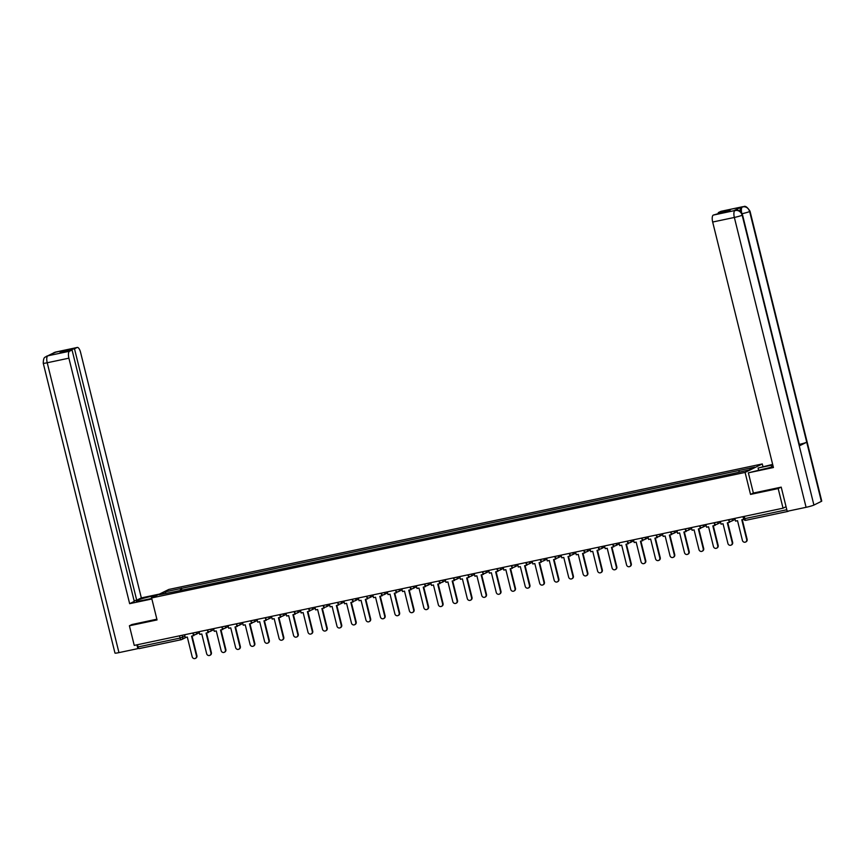 <?xml version="1.0" encoding="UTF-8"?>
<svg xmlns="http://www.w3.org/2000/svg" width="865" height="865" viewBox="0 0 865 865"><rect width="100%" height="100%" fill="white"/><g stroke="black" fill="none" stroke-linecap="round" stroke-linejoin="round"><path stroke-width="1.3" d="M762.908 466.451L762.281 463.943L168.805 589.454L151.613 597.942L745.089 472.431L750.528 494.412L778.186 488.563L783.041 508.188L134.248 645.398L129.393 625.773L157.052 619.924L151.613 597.942M181.131 639.722L139.222 648.577A2.044 0.746 -101.9 0 1 139.157 648.609A2.044 0.746 -101.9 0 1 138.043 646.944L180.093 638.056L184.98 636.164M137.492 644.706L138.043 646.944M132.14 624.422L129.393 625.773M787.55 511.226A2.044 0.746 78.1 0 0 787.95 511.399A2.044 0.746 78.1 0 0 788.015 511.377L788.88 510.945M778.186 488.563L780.944 487.211M786.058 506.695L783.041 508.188M738.98 472.106L739.121 470.452L754.723 467.154L748.939 470.009L732.536 473.696L173.962 591.833L159.182 594.731L164.956 591.876L180.547 588.578L180.385 590.471M739.121 470.452L180.547 588.578M762.281 463.943L745.089 472.431M753.361 493.018L750.528 494.412M181.845 590.168L181.358 588.178M166.145 593.26L164.956 591.876M734.85 518.373L735.531 521.108L737.521 520.687L742.408 540.398A2.346 2.173 -116.3 0 0 745.576 542.052A2.346 2.173 -116.3 0 0 746.668 539.5L747.122 539.284A2.346 2.173 63.7 0 1 745.792 541.933M746.668 539.5L741.792 519.779L743.749 519.368M747.122 539.284L742.267 519.681M742.538 214.909A6.271 0.541 166.1 0 1 742.17 215.201C740.959 211.666 738.613 210.098 735.131 210.465L735.239 210.4C735.737 211.687 737.272 206.627 742.538 214.909L799.628 445.616A6.271 0.541 166.1 0 1 799.271 445.907L813.911 505.063A6.271 0.541 166.1 0 1 806.083 507.312L787.193 511.302L781.214 487.146L753.372 493.039L748.366 472.831L763.525 469.068A11.472 0.995 -13.9 0 0 773.202 466.603M772.791 464.938A11.472 0.995 -13.9 0 0 771.266 465.251L758.086 468.03L772.661 464.397M748.366 472.831L773.429 467.522L712.673 222.035A6.12 2.238 -101.9 0 1 713.279 215.093L730.255 210.098L718.285 212.628L720.848 211.363A6.12 2.238 -101.9 0 1 721.042 211.298A6.12 2.238 -101.9 0 1 721.248 211.276M758.605 470.106L758.086 468.03M750.02 211.211A6.271 0.541 166.1 0 1 749.641 211.514C748.43 207.989 746.084 206.411 742.602 206.778L742.516 206.778A6.12 2.238 78.1 0 1 742.711 206.713C743.251 208.011 744.7 202.918 750.02 211.211L821.75 501.073A6.271 0.541 166.1 0 1 821.372 501.376L806.731 442.22A6.271 0.541 166.1 0 1 799.325 444.383M813.911 505.063L821.372 501.376M806.083 507.312L734.353 217.45A6.271 0.541 166.1 0 0 742.17 215.201L799.271 445.907L806.731 442.22L749.641 211.514A6.271 0.541 166.1 0 1 742.094 213.698M740.148 211.395A6.12 2.238 -101.9 0 1 741.175 207.092L733.779 210.736A6.12 2.238 -101.9 0 1 733.985 210.671A6.12 2.238 -101.9 0 1 734.19 210.649M718.285 212.628L718.447 213.277M151.635 597.931L151.245 596.374A11.472 0.995 -13.9 0 0 136.248 601.034A11.472 0.995 -13.9 0 0 143.504 600.191L151.732 598.45M151.245 596.374L157.452 595.055M159.43 594.082L141.341 597.91L136.713 600.191L74.498 348.779L77.061 347.514L55.219 352.142L47.737 355.829L69.492 351.244A6.12 2.238 78.1 0 0 68.897 358.175L47.218 362.759L118.959 652.621L137.838 648.631L136.908 644.836M134.107 600.743L136.713 600.191M62.691 351.958L62.529 351.309L60.085 352.509L72.055 349.979L134.27 601.391L129.653 603.673L68.897 358.175M151.872 598.98L129.653 603.673M141.341 597.91L80.586 352.412A6.12 2.238 78.1 0 0 77.255 347.449A6.12 2.238 78.1 0 0 77.061 347.514M118.959 652.621A6.271 0.541 166.1 0 1 114.98 653.086L43.25 363.224A6.271 0.541 166.1 0 0 47.218 362.759A6.12 2.238 -101.9 0 1 47.824 355.829M138.605 648.253L137.838 648.631M72.055 349.979L69.492 351.244M62.529 351.309L74.498 348.779M131.88 624.541L156.868 619.189M54.711 352.779L55.306 352.142M51.986 354.131L55.209 352.142M43.25 363.224C43.445 355.872 45.499 357.699 46.418 356.304L47.737 355.829M720.372 521.444L721.053 524.168L723.043 523.747L727.919 543.469A2.346 2.173 -116.3 0 0 731.098 545.112A2.346 2.173 -116.3 0 0 732.19 542.56L732.644 542.344A2.346 2.173 63.7 0 1 731.314 544.993M732.19 542.56L727.314 522.838L729.757 522.201L729.498 521.152M728.849 520.557L729.314 522.417M732.644 542.344L727.789 522.741M705.894 524.504L706.564 527.228L708.565 526.807L713.441 546.529A2.346 2.173 -116.3 0 0 716.62 548.183A2.346 2.173 -116.3 0 0 717.712 545.62L718.166 545.404A2.346 2.173 63.7 0 1 716.836 548.053M717.712 545.62L712.836 525.909L715.279 525.26L715.02 524.212M714.371 523.617L714.825 525.488M718.166 545.404L713.311 525.801M691.416 527.564L692.087 530.288L694.087 529.867L698.963 549.589A2.346 2.173 -116.3 0 0 702.142 551.243A2.346 2.173 -116.3 0 0 703.234 548.691L703.678 548.464A2.346 2.173 63.7 0 1 702.358 551.113M703.234 548.691L698.358 528.969L700.801 528.32L700.542 527.272M699.882 526.677L700.347 528.547M703.678 548.464L698.834 528.872M676.938 530.623L677.609 533.359L679.609 532.937L684.485 552.649A2.346 2.173 -116.3 0 0 687.653 554.303A2.346 2.173 -116.3 0 0 688.756 551.751L689.2 551.524A2.346 2.173 63.7 0 1 687.87 554.184M688.756 551.751L683.88 532.029L686.313 531.391L686.053 530.332M685.404 529.737L685.869 531.607M689.2 551.524L684.356 531.932M662.449 533.683L663.131 536.419L665.131 535.997L670.007 555.708A2.346 2.173 -116.3 0 0 673.175 557.363A2.346 2.173 -116.3 0 0 674.278 554.811L674.722 554.595A2.346 2.173 63.7 0 1 673.392 557.244M674.278 554.811L669.391 535.089L671.835 534.451L671.575 533.391M670.926 532.797L671.391 534.667M674.722 554.595L669.878 534.992M647.971 536.754L648.653 539.479L650.642 539.057L655.529 558.779A2.346 2.173 -116.3 0 0 658.698 560.423A2.346 2.173 -116.3 0 0 659.8 557.871L660.244 557.655A2.346 2.173 63.7 0 1 658.914 560.304M659.8 557.871L654.913 538.16L657.357 537.511L657.097 536.462M656.449 535.868L656.913 537.727M660.244 557.655L655.389 538.052M633.494 539.814L634.175 542.539L636.164 542.117L641.052 561.839A2.346 2.173 -116.3 0 0 644.22 563.493A2.346 2.173 -116.3 0 0 645.312 560.931L645.766 560.715A2.346 2.173 63.7 0 1 644.436 563.364M645.312 560.931L640.435 541.22L642.879 540.571L642.619 539.522M641.971 538.927L642.436 540.798M645.766 560.715L640.911 541.112M619.016 542.874L619.697 545.599L621.686 545.177L626.563 564.899A2.346 2.173 -116.3 0 0 629.742 566.553A2.346 2.173 -116.3 0 0 630.834 564.002L631.288 563.775A2.346 2.173 63.7 0 1 629.958 566.424M630.834 564.002L625.957 544.28L628.401 543.631L628.141 542.582M627.493 541.987L627.958 543.858M631.288 563.775L626.433 544.182M604.538 545.934L605.208 548.669L607.208 548.248L612.085 567.959A2.346 2.173 -116.3 0 0 615.264 569.613A2.346 2.173 -116.3 0 0 616.356 567.062L616.799 566.835A2.346 2.173 63.7 0 1 615.48 569.494M616.356 567.062L611.479 547.34L613.923 546.702L613.663 545.642M613.015 545.047L613.469 546.918M616.799 566.835L611.955 547.242M590.06 548.994L590.73 551.729L592.73 551.308L597.607 571.03A2.346 2.173 -116.3 0 0 600.775 572.673A2.346 2.173 -116.3 0 0 601.878 570.121L602.321 569.905A2.346 2.173 63.7 0 1 601.002 572.554M601.878 570.121L597.001 550.399L599.445 549.762L599.175 548.713M598.526 548.107L598.991 549.978M602.321 569.905L597.477 550.302M575.582 552.065L576.252 554.789L578.252 554.368L583.129 574.09A2.346 2.173 -116.3 0 0 586.297 575.733A2.346 2.173 -116.3 0 0 587.4 573.181L587.843 572.965A2.346 2.173 63.7 0 1 586.513 575.614M587.4 573.181L582.523 553.47L584.956 552.822L584.697 551.773M584.048 551.178L584.513 553.049M587.843 572.965L582.999 553.362M561.093 555.125L561.774 557.849L563.764 557.428L568.651 577.15A2.346 2.173 -116.3 0 0 571.819 578.804A2.346 2.173 -116.3 0 0 572.922 576.241L573.365 576.025A2.346 2.173 63.7 0 1 572.035 578.674M572.922 576.241L568.035 556.53L570.478 555.881L570.219 554.833M569.57 554.238L570.035 556.109M573.365 576.025L568.51 556.422M546.615 558.185L547.296 560.92L549.286 560.488L554.173 580.21A2.346 2.173 -116.3 0 0 557.341 581.864A2.346 2.173 -116.3 0 0 558.444 579.312L558.887 579.085A2.346 2.173 63.7 0 1 557.557 581.734M558.444 579.312L553.557 559.59L556 558.952L555.741 557.893M555.092 557.298L555.557 559.168M558.887 579.085L554.033 559.493M532.137 561.244L532.818 563.98L534.808 563.558L539.695 583.27A2.346 2.173 -116.3 0 0 542.863 584.924A2.346 2.173 -116.3 0 0 543.955 582.372L544.409 582.145A2.346 2.173 63.7 0 1 543.079 584.805M543.955 582.372L539.079 562.65L541.522 562.012L541.263 560.952M540.614 560.358L541.079 562.228M544.409 582.145L539.555 562.553M517.659 564.304L518.33 567.04L520.33 566.618L525.206 586.34A2.346 2.173 -116.3 0 0 528.385 587.984A2.346 2.173 -116.3 0 0 529.477 585.432L529.931 585.216A2.346 2.173 63.7 0 1 528.601 587.865M529.477 585.432L524.601 565.71L527.044 565.072L526.785 564.023M526.136 563.418L526.59 565.288M529.931 585.216L525.077 565.613M503.181 567.375L503.852 570.1L505.852 569.678L510.728 589.4A2.346 2.173 -116.3 0 0 513.907 591.054A2.346 2.173 -116.3 0 0 514.999 588.492L515.443 588.276A2.346 2.173 63.7 0 1 514.124 590.925M514.999 588.492L510.123 568.781L512.567 568.132L512.307 567.083M511.658 566.488L512.112 568.359M515.443 588.276L510.599 568.673M488.703 570.435L489.374 573.16L491.374 572.738L496.25 592.46A2.346 2.173 -116.3 0 0 499.419 594.114A2.346 2.173 -116.3 0 0 500.521 591.552L500.965 591.336A2.346 2.173 63.7 0 1 499.635 593.985M500.521 591.552L495.645 571.841L498.089 571.192L497.818 570.143M497.17 569.548L497.635 571.419M500.965 591.336L496.121 571.733M474.225 573.495L474.896 576.231L476.896 575.809L481.773 595.52A2.346 2.173 -116.3 0 0 484.941 597.174A2.346 2.173 -116.3 0 0 486.043 594.623L486.487 594.396A2.346 2.173 63.7 0 1 485.157 597.045M486.043 594.623L481.156 574.901L483.6 574.263L483.34 573.203M482.692 572.608L483.157 574.479M486.487 594.396L481.643 574.803M459.737 576.555L460.418 579.291L462.407 578.869L467.295 598.58A2.346 2.173 -116.3 0 0 470.463 600.234A2.346 2.173 -116.3 0 0 471.566 597.683L472.009 597.455A2.346 2.173 63.7 0 1 470.679 600.115M471.566 597.683L466.678 577.961L469.122 577.323L468.862 576.263M468.214 575.668L468.679 577.539M472.009 597.455L467.154 577.863M445.259 579.615L445.94 582.35L447.929 581.929L452.817 601.651A2.346 2.173 -116.3 0 0 455.985 603.294A2.346 2.173 -116.3 0 0 457.077 600.743L457.531 600.526A2.346 2.173 63.7 0 1 456.201 603.175M457.077 600.743L452.2 581.021L454.644 580.383L454.385 579.334M453.736 578.739L454.201 580.599M457.531 600.526L452.676 580.923M430.781 582.686L431.462 585.41L433.452 584.989L438.328 604.711A2.346 2.173 -116.3 0 0 441.507 606.365A2.346 2.173 -116.3 0 0 442.599 603.802L443.053 603.586A2.346 2.173 63.7 0 1 441.723 606.235M442.599 603.802L437.722 584.091L440.166 583.442L439.907 582.394M439.258 581.799L439.723 583.67M443.053 603.586L438.198 583.983M416.303 585.746L416.973 588.47L418.974 588.049L423.85 607.771A2.346 2.173 -116.3 0 0 427.029 609.425A2.346 2.173 -116.3 0 0 428.121 606.873L428.575 606.646A2.346 2.173 63.7 0 1 427.245 609.295M428.121 606.873L423.245 587.151L425.688 586.502L425.429 585.454M424.78 584.859L425.234 586.73M428.575 606.646L423.72 587.054M401.825 588.805L402.495 591.541L404.496 591.119L409.372 610.831A2.346 2.173 -116.3 0 0 412.551 612.485A2.346 2.173 -116.3 0 0 413.643 609.933L414.086 609.706A2.346 2.173 63.7 0 1 412.767 612.355M413.643 609.933L408.767 590.211L411.21 589.573L410.951 588.514M410.302 587.919L410.756 589.789M414.086 609.706L409.242 590.114M387.347 591.865L388.017 594.601L390.018 594.179L394.894 613.89A2.346 2.173 -116.3 0 0 398.062 615.545A2.346 2.173 -116.3 0 0 399.165 612.993L399.608 612.777A2.346 2.173 63.7 0 1 398.278 615.426M399.165 612.993L394.289 593.271L396.732 592.633L396.462 591.574M395.813 590.979L396.278 592.849M399.608 612.777L394.764 593.174M372.869 594.936L373.539 597.661L375.54 597.239L380.416 616.961A2.346 2.173 -116.3 0 0 383.584 618.605A2.346 2.173 -116.3 0 0 384.687 616.053L385.13 615.837A2.346 2.173 63.7 0 1 383.8 618.486M384.687 616.053L379.8 596.331L382.243 595.693L381.984 594.644M381.335 594.05L381.8 595.909M385.13 615.837L380.286 596.234M358.38 597.996L359.062 600.721L361.051 600.299L365.938 620.021A2.346 2.173 -116.3 0 0 369.106 621.676A2.346 2.173 -116.3 0 0 370.209 619.113L370.653 618.897A2.346 2.173 63.7 0 1 369.323 621.546M370.209 619.113L365.322 599.402L367.766 598.753L367.506 597.704M366.857 597.11L367.322 598.98M370.653 618.897L365.798 599.294M343.902 601.056L344.584 603.781L346.573 603.359L351.46 623.081A2.346 2.173 -116.3 0 0 354.628 624.735A2.346 2.173 -116.3 0 0 355.72 622.184L356.175 621.957A2.346 2.173 63.7 0 1 354.845 624.606M355.72 622.184L350.844 602.462L353.288 601.813L353.028 600.764M352.379 600.169L352.844 602.04M356.175 621.957L351.32 602.364M329.424 604.116L330.106 606.852L332.095 606.43L336.972 626.141A2.346 2.173 -116.3 0 0 340.15 627.795A2.346 2.173 -116.3 0 0 341.243 625.244L341.697 625.017A2.346 2.173 63.7 0 1 340.367 627.676M341.243 625.244L336.366 605.522L338.81 604.884L338.55 603.824M337.901 603.229L338.366 605.1M341.697 625.017L336.842 605.424M314.946 607.176L315.617 609.912L317.617 609.49L322.494 629.201A2.346 2.173 -116.3 0 0 325.673 630.855A2.346 2.173 -116.3 0 0 326.765 628.304L327.219 628.087A2.346 2.173 63.7 0 1 325.889 630.736M326.765 628.304L321.888 608.582L324.332 607.944L324.072 606.884M323.423 606.289L323.878 608.16M327.219 628.087L322.364 608.484M300.469 610.247L301.139 612.971L303.139 612.55L308.016 632.272A2.346 2.173 -116.3 0 0 311.184 633.915A2.346 2.173 -116.3 0 0 312.287 631.363L312.73 631.147A2.346 2.173 63.7 0 1 311.411 633.796M312.287 631.363L307.41 611.641L309.854 611.004L309.594 609.955M308.935 609.36L309.4 611.22M312.73 631.147L307.886 611.544M285.991 613.307L286.661 616.031L288.661 615.61L293.538 635.332A2.346 2.173 -116.3 0 0 296.706 636.986A2.346 2.173 -116.3 0 0 297.809 634.423L298.252 634.207A2.346 2.173 63.7 0 1 296.922 636.856M297.809 634.423L292.932 614.712L295.365 614.063L295.106 613.015M294.457 612.42L294.922 614.291M298.252 634.207L293.408 614.604M271.502 616.367L272.183 619.091L274.183 618.67L279.06 638.392A2.346 2.173 -116.3 0 0 282.228 640.046A2.346 2.173 -116.3 0 0 283.331 637.494L283.774 637.267A2.346 2.173 63.7 0 1 282.444 639.916M283.331 637.494L278.443 617.772L280.887 617.123L280.628 616.075M279.979 615.48L280.444 617.351M283.774 637.267L278.919 617.675M257.024 619.427L257.705 622.162L259.695 621.74L264.582 641.452A2.346 2.173 -116.3 0 0 267.75 643.106A2.346 2.173 -116.3 0 0 268.853 640.554L269.296 640.327A2.346 2.173 63.7 0 1 267.966 642.987M268.853 640.554L263.966 620.832L266.409 620.194L266.15 619.135M265.501 618.54L265.966 620.41M269.296 640.327L264.441 620.735M242.546 622.486L243.227 625.222L245.217 624.8L250.104 644.522A2.346 2.173 -116.3 0 0 253.272 646.166A2.346 2.173 -116.3 0 0 254.364 643.614L254.818 643.398A2.346 2.173 63.7 0 1 253.488 646.047M254.364 643.614L249.488 623.892L251.931 623.254L251.672 622.195M251.023 621.6L251.488 623.47M254.818 643.398L249.963 623.795M228.068 625.557L228.738 628.282L230.739 627.86L235.615 647.582A2.346 2.173 -116.3 0 0 238.794 649.226A2.346 2.173 -116.3 0 0 239.886 646.674L240.34 646.458A2.346 2.173 63.7 0 1 239.01 649.107M239.886 646.674L235.01 626.963L237.453 626.314L237.194 625.265M236.545 624.671L237.01 626.53M240.34 646.458L235.485 626.855M213.59 628.617L214.261 631.342L216.261 630.92L221.137 650.642A2.346 2.173 -116.3 0 0 224.316 652.297A2.346 2.173 -116.3 0 0 225.408 649.734L225.852 649.518A2.346 2.173 63.7 0 1 224.532 652.167M225.408 649.734L220.532 630.023L222.975 629.374L222.716 628.325M222.067 627.731L222.521 629.601M225.852 649.518L221.008 629.915M199.112 631.677L199.783 634.402L201.783 633.98L206.659 653.702A2.346 2.173 -116.3 0 0 209.827 655.356A2.346 2.173 -116.3 0 0 210.93 652.805L211.374 652.578A2.346 2.173 63.7 0 1 210.044 655.227M210.93 652.805L206.054 633.083L208.497 632.445L208.227 631.385M207.578 630.79L208.043 632.661M211.374 652.578L206.53 632.985M184.634 634.737L185.305 637.473L187.305 637.051L192.181 656.762A2.346 2.173 -116.3 0 0 195.349 658.416A2.346 2.173 -116.3 0 0 196.452 655.865L196.896 655.638A2.346 2.173 63.7 0 1 195.566 658.297M196.452 655.865L191.565 636.143L194.009 635.505L193.749 634.445M193.1 633.85L193.565 635.721M196.896 655.638L192.052 636.045M192.917 633.072L196.95 632.131M196.604 632.207L196.625 632.293A2.044 1.892 63.7 0 1 195.263 634.651M207.395 630.012L211.428 629.071M211.092 629.147L211.114 629.233A2.044 1.892 63.7 0 1 209.741 631.591M221.873 626.952L225.906 626.011M225.57 626.076L225.592 626.163A2.044 1.892 63.7 0 1 224.219 628.531M236.361 623.892L240.383 622.951M240.048 623.016L240.07 623.103A2.044 1.892 63.7 0 1 238.697 625.471M250.839 620.832L254.861 619.881M254.526 619.956L254.548 620.043A2.044 1.892 63.7 0 1 253.175 622.411M265.317 617.761L269.35 616.821M269.004 616.896L269.026 616.983A2.044 1.892 63.7 0 1 267.663 619.34M279.795 614.701L283.828 613.761M283.482 613.836L283.504 613.923A2.044 1.892 63.7 0 1 282.141 616.28M294.273 611.641L298.306 610.701M297.971 610.766L297.982 610.852A2.044 1.892 63.7 0 1 296.619 613.22M308.751 608.582L312.784 607.641M312.449 607.706L312.47 607.792A2.044 1.892 63.7 0 1 311.097 610.16M323.229 605.522L327.262 604.57M326.927 604.646L326.948 604.732A2.044 1.892 63.7 0 1 325.575 607.1M337.718 602.451L341.74 601.51M341.405 601.586L341.426 601.672A2.044 1.892 63.7 0 1 340.053 604.029M352.196 599.391L356.229 598.45M355.883 598.526L355.904 598.612A2.044 1.892 63.7 0 1 354.542 600.97M366.674 596.331L370.707 595.39M370.361 595.455L370.382 595.542A2.044 1.892 63.7 0 1 369.02 597.91M381.151 593.271L385.185 592.33M384.839 592.395L384.86 592.482A2.044 1.892 63.7 0 1 383.498 594.85M395.629 590.211L399.662 589.26M399.327 589.335L399.349 589.422A2.044 1.892 63.7 0 1 397.976 591.79M410.107 587.14L414.14 586.2M413.805 586.275L413.827 586.362A2.044 1.892 63.7 0 1 412.454 588.719M424.585 584.08L428.618 583.14M428.283 583.215L428.305 583.291A2.044 1.892 63.7 0 1 426.932 585.659M439.074 581.021L443.096 580.08M442.761 580.145L442.783 580.231A2.044 1.892 63.7 0 1 441.41 582.599M453.552 577.961L457.585 577.02M457.239 577.085L457.261 577.171A2.044 1.892 63.7 0 1 455.898 579.539M468.03 574.89L472.063 573.949M471.717 574.025L471.739 574.111A2.044 1.892 63.7 0 1 470.376 576.479M482.508 571.83L486.541 570.889M486.195 570.965L486.217 571.051A2.044 1.892 63.7 0 1 484.854 573.409M496.986 568.77L501.019 567.829M500.684 567.905L500.705 567.981A2.044 1.892 63.7 0 1 499.332 570.349M511.464 565.71L515.497 564.769M515.162 564.834L515.183 564.921A2.044 1.892 63.7 0 1 513.81 567.289M525.952 562.65L529.975 561.699M529.639 561.774L529.661 561.861A2.044 1.892 63.7 0 1 528.288 564.229M540.43 559.579L544.453 558.639M544.117 558.714L544.139 558.801A2.044 1.892 63.7 0 1 542.766 561.158M554.908 556.519L558.941 555.579M558.595 555.654L558.617 555.741A2.044 1.892 63.7 0 1 557.255 558.098M569.386 553.459L573.419 552.519M573.073 552.594L573.095 552.67A2.044 1.892 63.7 0 1 571.733 555.038M583.864 550.399L587.897 549.459M587.562 549.524L587.573 549.61A2.044 1.892 63.7 0 1 586.211 551.978M598.342 547.34L602.375 546.388M602.04 546.464L602.062 546.55A2.044 1.892 63.7 0 1 600.688 548.918M612.82 544.269L616.853 543.328M616.518 543.404L616.54 543.49A2.044 1.892 63.7 0 1 615.166 545.847M627.309 541.209L631.331 540.268M630.996 540.344L631.018 540.43A2.044 1.892 63.7 0 1 629.644 542.788M641.787 538.149L645.82 537.208M645.474 537.273L645.495 537.36A2.044 1.892 63.7 0 1 644.133 539.728M656.265 535.089L660.298 534.148M659.952 534.213L659.973 534.3A2.044 1.892 63.7 0 1 658.611 536.668M670.743 532.029L674.776 531.078M674.43 531.153L674.451 531.24A2.044 1.892 63.7 0 1 673.089 533.608M685.221 528.958L689.254 528.018M688.918 528.093L688.94 528.18A2.044 1.892 63.7 0 1 687.567 530.537M699.699 525.898L703.732 524.958M703.396 525.033L703.418 525.12A2.044 1.892 63.7 0 1 702.045 527.477M714.176 522.838L718.21 521.898M717.874 521.963L717.896 522.049A2.044 1.892 63.7 0 1 716.523 524.417M728.665 519.779L732.687 518.838M732.352 518.903L732.374 518.989A2.044 1.892 63.7 0 1 731.001 521.357M182.126 635.267L182.634 637.321A2.044 1.892 -116.3 0 1 181.272 639.689A2.044 0.746 -101.9 0 1 181.207 639.711A2.044 0.746 -101.9 0 1 180.093 638.056L179.542 635.818M787.885 511.399L745.976 520.265A2.044 0.746 -101.9 0 1 745.911 520.287A2.044 0.746 -101.9 0 1 744.797 518.632L786.815 509.745M743.63 518.686L744.797 518.632L744.246 516.394M741.175 207.092L742.602 206.778M742.516 206.778L720.848 211.363M713.279 215.093L735.12 210.465M735.034 210.465L733.779 210.736M734.947 210.509A6.12 2.238 -101.9 0 0 734.353 217.45L712.673 222.035M771.71 467.035L771.266 465.251M741.835 213.752C741.046 210.141 741.251 207.838 742.429 206.822M728.503 519.724L728.535 519.876A2.044 2.044 0 0 0 731.422 521.217L735.109 519.389M714.025 522.784L714.058 522.936A2.044 2.044 0 0 0 716.944 524.277L720.621 522.46M699.536 525.844L699.58 525.996A2.044 2.044 0 0 0 702.456 527.336L706.143 525.52M685.058 528.904L685.102 529.056A2.044 2.044 0 0 0 687.978 530.396L691.665 528.58M670.58 531.964L670.624 532.126A2.044 2.044 0 0 0 673.5 533.456L677.187 531.64M656.102 535.035L656.135 535.186A2.044 2.044 0 0 0 659.022 536.527L662.709 534.7M641.625 538.095L641.657 538.246A2.044 2.044 0 0 0 644.544 539.587L648.231 537.771M627.147 541.155L627.179 541.306A2.044 2.044 0 0 0 630.066 542.647L633.742 540.83M612.669 544.215L612.701 544.366A2.044 2.044 0 0 0 615.588 545.707L619.264 543.89M598.18 547.275L598.223 547.437A2.044 2.044 0 0 0 601.099 548.767L604.786 546.95M583.702 550.345L583.745 550.497A2.044 2.044 0 0 0 586.621 551.838L590.308 550.021M569.224 553.405L569.267 553.557A2.044 2.044 0 0 0 572.143 554.898L575.83 553.081M554.746 556.465L554.779 556.617A2.044 2.044 0 0 0 557.666 557.957L561.353 556.141M540.268 559.525L540.301 559.677A2.044 2.044 0 0 0 543.188 561.017L546.875 559.201M525.79 562.585L525.823 562.747A2.044 2.044 0 0 0 528.71 564.077L532.386 562.261M511.302 565.656L511.345 565.807A2.044 2.044 0 0 0 514.221 567.148L517.908 565.332M496.824 568.716L496.867 568.867A2.044 2.044 0 0 0 499.743 570.208L503.43 568.391M482.346 571.776L482.389 571.927A2.044 2.044 0 0 0 485.265 573.268L488.952 571.451M467.868 574.836L467.911 574.987A2.044 2.044 0 0 0 470.787 576.328L474.474 574.511M453.39 577.907L453.422 578.058A2.044 2.044 0 0 0 456.309 579.388L459.996 577.571M438.912 580.966L438.944 581.118A2.044 2.044 0 0 0 441.831 582.459L445.518 580.642M424.434 584.026L424.466 584.178A2.044 2.044 0 0 0 427.353 585.519L431.029 583.702M409.945 587.086L409.988 587.238A2.044 2.044 0 0 0 412.864 588.578L416.552 586.762M395.467 590.146L395.51 590.298A2.044 2.044 0 0 0 398.387 591.638L402.074 589.822M380.989 593.217L381.032 593.368A2.044 2.044 0 0 0 383.909 594.709L387.596 592.882M366.511 596.277L366.544 596.428A2.044 2.044 0 0 0 369.431 597.769L373.118 595.953M352.033 599.337L352.066 599.488A2.044 2.044 0 0 0 354.953 600.829L358.64 599.013M337.555 602.397L337.588 602.548A2.044 2.044 0 0 0 340.475 603.889L344.162 602.072M323.078 605.457L323.11 605.619A2.044 2.044 0 0 0 325.997 606.949L329.673 605.132M308.589 608.528L308.632 608.679A2.044 2.044 0 0 0 311.508 610.02L315.195 608.192M294.111 611.587L294.154 611.739A2.044 2.044 0 0 0 297.03 613.08L300.717 611.263M279.633 614.647L279.676 614.799A2.044 2.044 0 0 0 282.552 616.14L286.239 614.323M265.155 617.707L265.187 617.859A2.044 2.044 0 0 0 268.074 619.199L271.761 617.383M250.677 620.767L250.709 620.929A2.044 2.044 0 0 0 253.596 622.259L257.283 620.443M236.199 623.838L236.232 623.989A2.044 2.044 0 0 0 239.118 625.33L242.795 623.503M221.721 626.898L221.754 627.049A2.044 2.044 0 0 0 224.63 628.39L228.317 626.574M207.232 629.958L207.276 630.109A2.044 2.044 0 0 0 210.152 631.45L213.839 629.634M192.754 633.018L192.798 633.169A2.044 2.044 0 0 0 195.674 634.51L199.361 632.693M742.981 516.654L743.511 518.784A2.044 2.044 0 0 0 745.911 520.287L787.95 511.399M186.343 637.245L181.682 639.549A2.044 2.044 0 0 1 181.207 639.711L139.157 648.609M735.239 210.4L733.985 210.671M742.711 206.713L721.042 211.298M53.965 352.574L77.255 347.449M46.505 356.25L49.251 355.472"/></g></svg>
